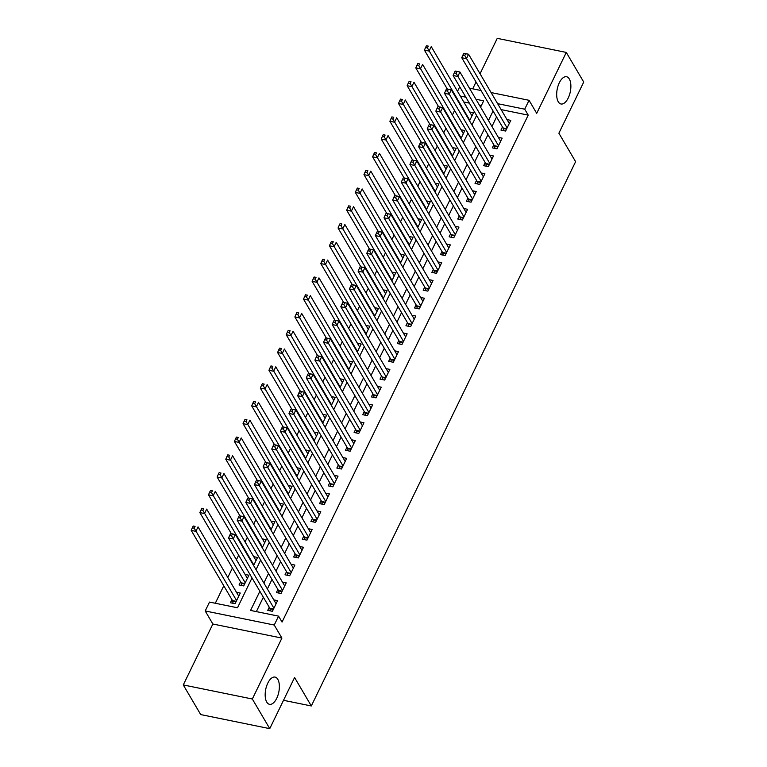 <?xml version="1.0" encoding="UTF-8"?>
<svg xmlns="http://www.w3.org/2000/svg" width="767" height="767" viewBox="0 0 767 767"><rect width="100%" height="100%" fill="white"/><g stroke="black" fill="none" stroke-linecap="round" stroke-linejoin="round"><path stroke-width="1.15" d="M558.251 101.752A13.892 6.673 -78.5 0 1 558.108 85.77A13.892 6.673 -78.5 0 1 566.554 76.748A13.892 6.673 -78.5 0 1 569.306 78.982A13.892 6.673 -78.5 0 1 569.45 94.964A13.892 6.673 -78.5 0 1 561.003 103.986A13.892 6.673 -78.5 0 1 558.251 101.752M266.743 702.083A13.892 6.673 -78.5 0 1 266.6 686.101A13.892 6.673 -78.5 0 1 275.046 677.088A13.892 6.673 -78.5 0 1 277.798 679.322A13.892 6.673 -78.5 0 1 277.942 695.305A13.892 6.673 -78.5 0 1 269.495 704.317A13.892 6.673 -78.5 0 1 266.743 702.083M457.525 91.321L459.73 86.776M283.522 700.309L311.316 705.966L575.614 161.664L558.884 133.209L583.725 82.069L566.295 52.424L497.246 38.35L480.046 73.757M476.029 82.031L472.731 88.828M311.316 705.966L294.586 677.51L269.754 728.65L200.705 714.576L183.275 684.931L252.333 699.005L281.911 638.086L274.241 625.038L205.192 610.963L209.516 602.076L237.502 607.78L252.007 577.915M281.911 638.086L212.862 624.012L183.275 684.931M212.862 624.012L205.192 610.963M454.572 110.486L452.367 115.04M445.943 128.281L443.729 132.825M437.305 146.066L435.09 150.61M428.667 163.85L426.462 168.395M420.028 181.645L417.823 186.189M411.39 199.43L409.185 203.974M402.752 217.214L400.547 221.759M394.113 235.009L391.908 239.553M385.475 252.794L383.27 257.338M376.837 270.578L374.632 275.123M368.208 288.363L365.993 292.917M359.57 306.158L357.355 310.702M350.931 323.942L348.726 328.487M342.293 341.727L340.088 346.272M333.655 359.522L331.449 364.066M325.016 377.306L322.811 381.851M316.378 395.091L314.173 399.636M307.74 412.886L305.534 417.43M299.101 430.671L296.896 435.215M290.472 448.455L288.258 453M281.834 466.24L279.619 470.794M273.196 484.035L270.991 488.579M264.557 501.819L262.352 506.364M255.919 519.604L253.714 524.158M247.281 537.399L245.076 541.943M238.642 555.183L236.437 559.728M232.42 568.002L227.799 577.513M223.782 585.787L215.306 603.255M269.754 728.65L252.333 699.005M502.452 126.977L500.947 130.093L505.606 131.042L510.793 120.371L506.997 119.594M493.823 144.771L492.309 147.878L496.978 148.827L502.155 138.156L498.358 137.389M485.185 162.556L483.67 165.672L488.339 166.621L493.517 155.95L489.72 155.174M476.547 180.341L475.032 183.457L479.701 184.406L484.878 173.735L481.082 172.959M467.908 198.126L466.394 201.242L471.063 202.191L476.24 191.52L472.453 190.743M459.27 215.92L457.755 219.026L462.424 219.985L467.611 209.305L463.814 208.538M450.632 233.705L449.126 236.821L453.786 237.77L458.973 227.099L455.176 226.323M441.993 251.49L440.488 254.606L445.148 255.555L450.334 244.884L446.538 244.107M433.355 269.284L431.85 272.39L436.509 273.349L441.696 262.669L437.899 261.902M424.726 287.069L423.211 290.185L427.871 291.134L433.058 280.463L429.261 279.687M416.088 304.854L414.573 307.97L419.242 308.919L424.419 298.248L420.623 297.471M407.45 322.648L405.935 325.754L410.604 326.704L415.781 316.033L411.984 315.266M398.811 340.433L397.296 343.549L401.966 344.498L407.143 333.827L403.346 333.051M390.173 358.218L388.658 361.334L393.327 362.283L398.504 351.612L394.717 350.835M381.535 376.012L380.02 379.119L384.689 380.068L389.876 369.397L386.079 368.62M372.896 393.797L371.391 396.903L376.051 397.862L381.237 387.182L377.441 386.415M364.258 411.582L362.753 414.698L367.412 415.647L372.599 404.976L368.802 404.199M355.62 429.367L354.114 432.483L358.774 433.432L363.961 422.761L360.164 421.984M346.991 447.161L345.476 450.267L350.145 451.226L355.322 440.546L351.526 439.779M338.352 464.946L336.838 468.062L341.507 469.011L346.684 458.34L342.887 457.563M329.714 482.731L328.199 485.847L332.868 486.796L338.046 476.125L334.249 475.348M321.076 500.525L319.561 503.631L324.23 504.581L329.407 493.91L325.611 493.143M312.437 518.31L310.923 521.426L315.592 522.375L320.779 511.704L316.982 510.927M303.799 536.095L302.284 539.211L306.953 540.16L312.14 529.489L308.344 528.712M295.161 553.889L293.656 556.995L298.315 557.945L303.502 547.274L299.705 546.507M286.522 571.674L285.017 574.79L289.677 575.739L294.864 565.058L291.067 564.291M277.884 589.459L276.379 592.575L281.038 593.524L286.225 582.853L282.429 582.076M231.922 599.641L230.416 602.757L235.076 603.706L240.263 593.035L236.466 592.258M240.56 581.856L239.055 584.962L243.714 585.921L248.901 575.24L245.104 574.473M481.36 105.578L479.433 105.184M469.337 103.123L463.795 102.001M253.609 565.538L257.539 557.456L253.743 556.679M262.247 547.753L266.178 539.671L262.381 538.894M270.885 529.968L274.816 521.886L271.019 521.109M279.524 512.174L283.445 504.092L279.648 503.325M288.162 494.389L292.083 486.307L288.287 485.53M296.8 476.604L300.722 468.522L296.925 467.745M305.439 458.81L309.36 450.728L305.563 449.961M314.077 441.025L317.998 432.943L314.202 432.166M322.715 423.24L326.637 415.158L322.84 414.381M331.344 405.446L335.275 397.364L331.478 396.597M339.982 387.661L343.913 379.579L340.117 378.802M348.621 369.876L352.552 361.794L348.755 361.017M357.259 352.082L361.18 344.009L357.384 343.233M365.897 334.297L369.819 326.215L366.022 325.448M374.536 316.512L378.457 308.43L374.66 307.653M383.174 298.727L387.095 290.645L383.299 289.868M391.812 280.933L395.734 272.851L391.937 272.084M400.451 263.148L404.372 255.066L400.575 254.289M409.079 245.363L413.01 237.281L409.214 236.504M417.718 227.569L421.649 219.487L417.852 218.72M426.356 209.784L430.277 201.702L426.49 200.925M434.994 191.999L438.916 183.917L435.119 183.14M443.633 174.205L447.554 166.132L443.757 165.356M452.271 156.42L456.192 148.338L452.396 147.571M460.909 138.635L464.831 130.553L461.034 129.776M469.548 120.85L473.469 112.768L469.672 111.992M259.869 591.29L250.569 610.436L278.565 616.141L282.045 622.075L528.214 115.127L501.119 109.604M496.556 116.948L491.944 126.459M487.927 134.733L483.306 144.254M479.289 152.528L474.668 162.038M470.65 170.312L466.029 179.823M462.012 188.097L457.391 197.618M453.374 205.892L448.753 215.402M444.735 223.676L440.114 233.187M436.097 241.461L431.476 250.982M427.459 259.246L422.838 268.766M418.82 277.04L414.209 286.551M410.192 294.825L405.57 304.346M401.553 312.61L396.932 322.13M392.915 330.404L388.294 339.915M384.277 348.189L379.655 357.7M375.638 365.974L371.017 375.494M367 383.768L362.379 393.279M358.362 401.553L353.74 411.064M349.723 419.338L345.102 428.858M341.094 437.123L336.473 446.643M332.456 454.917L327.835 464.428M323.818 472.702L319.197 482.222M315.179 490.487L310.558 500.007M306.541 508.281L301.92 517.792M297.903 526.066L293.282 535.577M289.264 543.851L284.643 553.371M280.626 561.645L276.005 571.156M271.988 579.43L267.376 588.941M263.359 597.215L256.36 611.615M269.255 607.243L267.741 610.359L272.41 611.309L277.587 600.638L273.79 599.861M491.11 92.567L529.048 100.304L536.708 113.343L566.295 52.424M529.048 100.304L524.724 109.192L497.639 103.67M528.214 115.127L524.724 109.192M278.565 616.141L274.241 625.038M469.414 88.147L481.024 90.516M480.593 107.159L483.67 100.832L475.943 99.25M465.857 97.198L460.315 96.067M256.025 569.641L260.646 560.131M264.663 551.856L269.284 542.336M273.301 534.062L277.922 524.551M281.94 516.277L286.551 506.766M290.568 498.492L295.19 488.972M299.207 480.698L303.828 471.187M307.845 462.913L312.466 453.402M316.483 445.128L321.105 435.608M325.122 427.344L329.743 417.823M333.76 409.549L338.381 400.038M342.398 391.764L347.02 382.244M351.037 373.98L355.658 364.459M359.675 356.185L364.287 346.674M368.304 338.4L372.925 328.89M376.942 320.616L381.563 311.095M385.58 302.821L390.202 293.31M394.219 285.036L398.84 275.526M402.857 267.252L407.478 257.731M411.495 249.467L416.117 239.946M420.134 231.672L424.755 222.162M428.772 213.888L433.393 204.367M437.411 196.103L442.022 186.582M446.039 178.308L450.66 168.798M454.678 160.524L459.299 151.013M463.316 142.739L467.937 133.218M471.954 124.944L476.575 115.434M493.076 111.023L488.454 120.534M484.437 128.808L479.816 138.319M475.799 146.593L471.178 156.113M467.161 164.387L462.539 173.898M458.522 182.172L453.901 191.683M449.884 199.957L445.272 209.477M441.255 217.742L436.634 227.262M432.617 235.536L427.996 245.047M423.978 253.321L419.357 262.832M415.34 271.106L410.719 280.626M406.702 288.9L402.081 298.411M398.063 306.685L393.442 316.196M389.425 324.47L384.804 333.99M380.787 342.264L376.166 351.775M372.158 360.049L367.537 369.56M363.52 377.834L358.898 387.354M354.881 395.619L350.26 405.139M346.243 413.413L341.622 422.924M337.605 431.198L332.983 440.718M328.966 448.983L324.345 458.503M320.328 466.777L315.707 476.288M311.69 484.562L307.068 494.073M303.051 502.347L298.44 511.867M294.423 520.141L289.801 529.652M285.784 537.926L281.163 547.437M277.146 555.711L272.525 565.231M268.508 573.495L263.886 583.016M230.551 533.631L229.678 535.404L231.548 535.788L232.411 534.005L230.704 533.554L235.364 534.503L276.072 603.754M232.411 534.005L235.364 534.503L233.206 538.952L228.537 537.993L269.811 608.193A2.167 1.045 101.5 0 1 270.003 608.768L270.396 610.906M273.915 608.202L231.548 535.788M229.678 535.404L228.537 537.993M238.748 596.141L198.039 526.891L195.882 531.339L191.213 530.39L232.487 600.59A2.167 1.045 -78.5 0 1 232.679 601.165L233.072 603.293M194.224 528.175L195.086 526.402L193.217 526.018L192.354 527.801L194.224 528.175L236.591 600.59M193.217 526.018L195.086 526.402M191.213 530.39L192.354 527.801M239.179 515.836L238.316 517.62L240.186 518.003L241.049 516.22L239.342 515.76L244.002 516.709L284.71 585.959M241.049 516.22L244.002 516.709L241.845 521.157L237.176 520.208L278.45 590.408A2.167 1.045 101.5 0 1 278.642 590.983L279.035 593.112M282.553 590.408L240.186 518.003M238.316 517.62L237.176 520.208M247.818 498.051L246.955 499.835L248.824 500.209L249.687 498.435L247.971 497.975L252.64 498.924L293.349 568.174M249.687 498.435L252.64 498.924L250.483 503.373L245.814 502.423L287.088 572.623A2.167 1.045 101.5 0 1 287.28 573.189L287.673 575.327M291.192 572.623L248.824 500.209M246.955 499.835L245.814 502.423M256.456 480.267L255.593 482.04L257.463 482.424L258.326 480.641L256.609 480.19L261.279 481.139L301.987 550.39M258.326 480.641L261.279 481.139L259.121 485.588L254.452 484.629L295.717 554.829A2.167 1.045 101.5 0 1 295.918 555.404L296.311 557.542M299.83 554.838L257.463 482.424M255.593 482.04L254.452 484.629M265.094 462.472L264.232 464.256L266.101 464.639L266.964 462.856L265.248 462.396L269.917 463.345L310.625 532.605M266.964 462.856L269.917 463.345L267.76 467.793L263.091 466.844L304.355 537.044A2.167 1.045 101.5 0 1 304.557 537.619L304.95 539.747M308.468 537.044L266.101 464.639M264.232 464.256L263.091 466.844M247.386 578.356L206.678 509.106L204.521 513.554L199.851 512.605L241.126 582.805A2.167 1.045 -78.5 0 1 241.317 583.371L241.71 585.509M202.862 510.391L203.725 508.617L201.855 508.233L200.992 510.007L202.862 510.391L245.229 582.805M201.855 508.233L203.725 508.617M199.851 512.605L200.992 510.007M256.025 560.572L215.316 491.321L213.159 495.77L208.49 494.811L231.337 533.679M211.5 492.606L212.363 490.822L210.494 490.449L209.631 492.222L211.5 492.606L253.867 565.02M210.494 490.449L212.363 490.822M208.49 494.811L209.631 492.222M264.663 542.787L223.954 473.527L221.797 477.975L217.128 477.026L239.975 515.894M220.139 474.821L221.001 473.038L219.132 472.654L218.269 474.437L220.139 474.821L262.506 547.226M219.132 472.654L221.001 473.038M217.128 477.026L218.269 474.437M273.301 524.992L232.593 455.742L230.436 460.19L225.766 459.241L248.613 498.099M228.777 457.027L229.64 455.253L227.77 454.869L226.907 456.653L228.777 457.027L271.144 529.441M227.77 454.869L229.64 455.253M225.766 459.241L226.907 456.653M273.733 444.687L272.87 446.471L274.739 446.845L275.602 445.071L273.886 444.611L278.555 445.56L319.264 514.81M275.602 445.071L278.555 445.56L276.398 450.008L271.729 449.059L312.994 519.259A2.167 1.045 101.5 0 1 313.195 519.825L313.588 521.963M317.107 519.259L274.739 446.845M272.87 446.471L271.729 449.059M281.94 507.208L241.231 437.957L239.064 442.406L234.405 441.447L257.252 480.315M237.406 439.242L238.278 437.458L236.409 437.085L235.546 438.858L237.406 439.242L279.782 511.656M236.409 437.085L238.278 437.458M234.405 441.447L235.546 438.858M282.371 426.903L281.508 428.676L283.368 429.06L284.241 427.277L282.524 426.826L287.194 427.775L327.902 497.026M284.241 427.277L287.194 427.775L285.027 432.224L280.367 431.275L321.632 501.474A2.167 1.045 101.5 0 1 321.833 502.04L322.226 504.178M325.745 501.474L283.368 429.06M281.508 428.676L280.367 431.275M290.578 489.423L249.869 420.172L247.703 424.611L243.043 423.662L265.89 462.53M246.044 421.457L246.907 419.674L245.047 419.29L244.184 421.073L246.044 421.457L288.411 493.862M245.047 419.29L246.907 419.674M243.043 423.662L244.184 421.073M291.009 409.118L290.147 410.891L292.006 411.275L292.869 409.492L291.163 409.032L295.832 409.99L336.54 479.241M292.869 409.492L295.832 409.99L293.665 414.429L289.006 413.48L330.27 483.68A2.167 1.045 101.5 0 1 330.472 484.255L330.855 486.393M334.374 483.68L292.006 411.275M290.147 410.891L289.006 413.48M299.216 471.628L258.498 402.378L256.341 406.826L251.681 405.877L274.528 444.745M254.682 403.663L255.545 401.889L253.685 401.505L252.822 403.289L254.682 403.663L297.05 476.077M253.685 401.505L255.545 401.889M251.681 405.877L252.822 403.289M299.648 391.323L298.785 393.107L300.645 393.481L301.508 391.707L299.801 391.247L304.461 392.196L345.179 461.446M301.508 391.707L304.461 392.196L302.303 396.644L297.644 395.695L338.909 465.895A2.167 1.045 101.5 0 1 339.1 466.47L339.493 468.599M343.012 465.895L300.645 393.481M298.785 393.107L297.644 395.695M307.845 453.843L267.137 384.593L264.979 389.042L260.31 388.092L283.157 426.951M263.321 385.878L264.184 384.104L262.324 383.721L261.451 385.494L263.321 385.878L305.688 458.292M262.324 383.721L264.184 384.104M260.31 388.092L261.451 385.494M308.286 373.539L307.414 375.312L309.283 375.696L310.146 373.922L308.439 373.462L313.099 374.411L353.808 443.662M310.146 373.922L313.099 374.411L310.942 378.86L306.273 377.91L347.547 448.11A2.167 1.045 101.5 0 1 347.739 448.676L348.132 450.814M351.65 448.11L309.283 375.696M307.414 375.312L306.273 377.91M316.915 355.754L316.052 357.527L317.922 357.911L318.784 356.128L317.078 355.667L321.737 356.626L362.446 425.877M318.784 356.128L321.737 356.626L319.58 361.065L314.911 360.116L356.185 430.316A2.167 1.045 101.5 0 1 356.377 430.891L356.77 433.029M360.289 430.325L317.922 357.911M316.052 357.527L314.911 360.116M325.553 337.959L324.69 339.743L326.56 340.117L327.423 338.343L325.707 337.883L330.376 338.832L371.084 408.082M327.423 338.343L330.376 338.832L328.218 343.28L323.549 342.331L364.814 412.531A2.167 1.045 101.5 0 1 365.015 413.106L365.408 415.235M368.927 412.531L326.56 340.117M324.69 339.743L323.549 342.331M334.191 320.175L333.329 321.958L335.198 322.332L336.061 320.558L334.345 320.098L339.014 321.047L379.723 390.298M336.061 320.558L339.014 321.047L336.857 325.496L332.188 324.546L373.452 394.746A2.167 1.045 101.5 0 1 373.654 395.312L374.047 397.45M377.565 394.746L335.198 322.332M333.329 321.958L332.188 324.546M342.83 302.39L341.967 304.163L343.837 304.547L344.699 302.764L342.983 302.313L347.652 303.262L388.361 372.513M344.699 302.764L347.652 303.262L345.495 307.711L340.826 306.752L382.091 376.952A2.167 1.045 101.5 0 1 382.292 377.527L382.685 379.665M386.204 376.961L343.837 304.547M341.967 304.163L340.826 306.752M351.468 284.595L350.605 286.379L352.475 286.762L353.338 284.979L351.622 284.519L356.291 285.468L396.999 354.728M353.338 284.979L356.291 285.468L354.124 289.916L349.464 288.967L390.729 359.167A2.167 1.045 101.5 0 1 390.93 359.742L391.323 361.871M394.842 359.167L352.475 286.762M350.605 286.379L349.464 288.967M360.107 266.811L359.244 268.594L361.104 268.968L361.976 267.194L360.26 266.734L364.929 267.683L405.638 336.934M361.976 267.194L364.929 267.683L362.762 272.132L358.103 271.182L399.367 341.382A2.167 1.045 101.5 0 1 399.569 341.948L399.962 344.086M403.471 341.382L361.104 268.968M359.244 268.594L358.103 271.182M368.745 249.026L367.882 250.799L369.742 251.183L370.605 249.4L368.898 248.949L373.558 249.898L414.276 319.149M370.605 249.4L373.558 249.898L371.401 254.347L366.741 253.398L408.006 323.597A2.167 1.045 101.5 0 1 408.207 324.163L408.59 326.301M412.109 323.597L369.742 251.183M367.882 250.799L366.741 253.398M377.383 231.231L376.52 233.015L378.38 233.398L379.243 231.615L377.537 231.155L382.196 232.113L422.905 301.364M379.243 231.615L382.196 232.113L380.039 236.552L375.379 235.603L416.644 305.803A2.167 1.045 101.5 0 1 416.836 306.378L417.229 308.516M420.747 305.803L378.38 233.398M376.52 233.015L375.379 235.603M386.022 213.447L385.149 215.23L387.019 215.604L387.881 213.83L386.175 213.37L390.834 214.319L431.543 283.569M387.881 213.83L390.834 214.319L388.677 218.768L384.008 217.818L425.282 288.018A2.167 1.045 101.5 0 1 425.474 288.593L425.867 290.722M429.386 288.018L387.019 215.604M385.149 215.23L384.008 217.818M394.65 195.662L393.787 197.435L395.657 197.819L396.52 196.045L394.813 195.585L399.473 196.534L440.181 265.785M396.52 196.045L399.473 196.534L397.316 200.983L392.646 200.034L433.921 270.233A2.167 1.045 101.5 0 1 434.112 270.799L434.505 272.937M438.024 270.233L395.657 197.819M393.787 197.435L392.646 200.034M403.289 177.877L402.426 179.651L404.295 180.034L405.158 178.251L403.442 177.791L408.111 178.749L448.82 248M405.158 178.251L408.111 178.749L405.954 183.188L401.285 182.239L442.549 252.439A2.167 1.045 101.5 0 1 442.751 253.014L443.144 255.152M446.662 252.448L404.295 180.034M402.426 179.651L401.285 182.239M316.483 436.059L275.775 366.808L273.618 371.247L268.949 370.298L291.796 409.166M271.959 368.093L272.822 366.31L270.952 365.936L270.089 367.709L271.959 368.093L314.326 440.507M270.952 365.936L272.822 366.31M268.949 370.298L270.089 367.709M325.122 418.264L284.413 349.014L282.256 353.462L277.587 352.513L300.434 391.381M280.597 350.298L281.46 348.525L279.591 348.141L278.728 349.925L280.597 350.298L322.965 422.713M279.591 348.141L281.46 348.525M277.587 352.513L278.728 349.925M333.76 400.479L293.052 331.229L290.894 335.678L286.225 334.728L309.072 373.587M289.236 332.514L290.099 330.74L288.229 330.356L287.366 332.13L289.236 332.514L331.603 404.928M288.229 330.356L290.099 330.74M286.225 334.728L287.366 332.13M342.398 382.695L301.69 313.444L299.533 317.893L294.864 316.934L317.711 355.802M297.874 314.729L298.737 312.946L296.867 312.572L296.004 314.345L297.874 314.729L340.241 387.143M296.867 312.572L298.737 312.946M294.864 316.934L296.004 314.345M351.037 364.91L310.328 295.65L308.171 300.098L303.502 299.149L326.349 338.017M306.512 296.944L307.375 295.161L305.506 294.777L304.643 296.561L306.512 296.944L348.88 369.349M305.506 294.777L307.375 295.161M303.502 299.149L304.643 296.561M359.675 347.115L318.967 277.865L316.8 282.314L312.14 281.364L334.987 320.223M315.141 279.15L316.014 277.376L314.144 276.992L313.281 278.776L315.141 279.15L357.518 351.564M314.144 276.992L316.014 277.376M312.14 281.364L313.281 278.776M368.313 329.331L327.605 260.08L325.438 264.529L320.779 263.57L343.626 302.438M323.779 261.365L324.642 259.582L322.782 259.208L321.919 260.981L323.779 261.365L366.147 333.779M322.782 259.208L324.642 259.582M320.779 263.57L321.919 260.981M376.952 311.546L336.234 242.286L334.076 246.734L329.417 245.785L352.264 284.653M332.418 243.58L333.281 241.797L331.421 241.413L330.558 243.197L332.418 243.58L374.785 315.985M331.421 241.413L333.281 241.797M329.417 245.785L330.558 243.197M385.58 293.751L344.872 224.501L342.715 228.95L338.046 228L360.893 266.868M341.056 225.786L341.919 224.012L340.059 223.628L339.187 225.412L341.056 225.786L383.423 298.2M340.059 223.628L341.919 224.012M338.046 228L339.187 225.412M394.219 275.967L353.51 206.716L351.353 211.165L346.684 210.216L369.531 249.074M349.694 208.001L350.557 206.227L348.688 205.844L347.825 207.617L349.694 208.001L392.062 280.415M348.688 205.844L350.557 206.227M346.684 210.216L347.825 207.617M402.857 258.182L362.149 188.931L359.991 193.37L355.322 192.421L378.169 231.289M358.333 190.216L359.196 188.433L357.326 188.059L356.463 189.833L358.333 190.216L400.7 262.63M357.326 188.059L359.196 188.433M355.322 192.421L356.463 189.833M411.495 240.387L370.787 171.137L368.63 175.585L363.961 174.636L386.808 213.504M366.971 172.422L367.834 170.648L365.964 170.264L365.102 172.048L366.971 172.422L409.338 244.836M365.964 170.264L367.834 170.648M363.961 174.636L365.102 172.048M411.927 160.082L411.064 161.866L412.934 162.24L413.797 160.466L412.08 160.006L416.749 160.955L457.458 230.205M413.797 160.466L416.749 160.955L414.592 165.404L409.923 164.454L451.188 234.654A2.167 1.045 101.5 0 1 451.389 235.229L451.782 237.358M455.301 234.654L412.934 162.24M411.064 161.866L409.923 164.454M420.565 142.298L419.702 144.081L421.572 144.455L422.435 142.681L420.719 142.221L425.388 143.17L466.096 212.421M422.435 142.681L425.388 143.17L423.231 147.619L418.561 146.67L459.826 216.869A2.167 1.045 101.5 0 1 460.027 217.435L460.421 219.573M463.939 216.869L421.572 144.455M419.702 144.081L418.561 146.67M429.204 124.513L428.341 126.287L430.21 126.67L431.073 124.887L429.357 124.436L434.026 125.385L474.735 194.636M431.073 124.887L434.026 125.385L431.859 129.834L427.2 128.875L468.464 199.075A2.167 1.045 101.5 0 1 468.666 199.65L469.059 201.788M472.577 199.084L430.21 126.67M428.341 126.287L427.2 128.875M437.842 106.718L436.979 108.502L438.839 108.885L439.702 107.102L437.995 106.642L442.664 107.591L483.373 176.851M439.702 107.102L442.664 107.591L440.498 112.04L435.838 111.09L477.103 181.29A2.167 1.045 101.5 0 1 477.304 181.865L477.697 183.994M481.206 181.29L438.839 108.885M436.979 108.502L435.838 111.09M420.134 222.603L379.425 153.352L377.268 157.801L372.599 156.851L395.446 195.71M375.609 154.637L376.472 152.863L374.603 152.48L373.74 154.253L375.609 154.637L417.977 227.051M374.603 152.48L376.472 152.863M372.599 156.851L373.74 154.253M428.772 204.818L388.064 135.567L385.897 140.016L381.237 139.057L404.084 177.925M384.248 136.852L385.111 135.069L383.241 134.695L382.378 136.468L384.248 136.852L426.615 209.266M383.241 134.695L385.111 135.069M381.237 139.057L382.378 136.468M437.411 187.023L396.702 117.773L394.535 122.221L389.876 121.272L412.723 160.14M392.877 119.067L393.749 117.284L391.879 116.9L391.017 118.684L392.877 119.067L435.244 191.472M391.879 116.9L393.749 117.284M389.876 121.272L391.017 118.684M446.049 169.239L405.331 99.988L403.174 104.437L398.514 103.487L421.361 142.346M401.515 101.273L402.378 99.499L400.518 99.116L399.655 100.899L401.515 101.273L443.882 173.687M400.518 99.116L402.378 99.499M398.514 103.487L399.655 100.899M446.48 88.934L445.617 90.717L447.477 91.091L448.34 89.317L446.634 88.857L451.293 89.806L492.011 159.057M448.34 89.317L451.293 89.806L449.136 94.255L444.477 93.306L485.741 163.505A2.167 1.045 101.5 0 1 485.942 164.071L486.326 166.209M489.845 163.505L447.477 91.091M445.617 90.717L444.477 93.306M454.678 151.454L413.969 82.203L411.812 86.652L407.152 85.693L429.99 124.561M410.153 83.488L411.016 81.705L409.156 81.331L408.293 83.104L410.153 83.488L452.52 155.902M409.156 81.331L411.016 81.705M407.152 85.693L408.293 83.104M455.119 71.149L454.256 72.923L456.116 73.306L456.979 71.523L455.272 71.072L459.932 72.021L500.64 141.272M456.979 71.523L459.932 72.021L457.774 76.47L453.105 75.511L494.379 145.72A2.167 1.045 101.5 0 1 494.571 146.286L494.964 148.424M498.483 145.72L456.116 73.306M454.256 72.923L453.105 75.511M463.316 133.669L422.607 64.409L420.45 68.857L415.781 67.908L438.628 106.776M418.792 65.703L419.654 63.92L417.794 63.536L416.922 65.32L418.792 65.703L461.159 138.108M417.794 63.536L419.654 63.92M415.781 67.908L416.922 65.32M463.757 53.354L462.885 55.138L464.754 55.521L465.617 53.738L463.91 53.278L468.57 54.236L509.278 123.487M465.617 53.738L468.57 54.236L466.413 58.675L461.744 57.726L503.018 127.926A2.167 1.045 101.5 0 1 503.21 128.501L503.603 130.63M507.121 127.926L464.754 55.521M462.885 55.138L461.744 57.726M471.954 115.875L431.246 46.624L429.089 51.073L424.419 50.123L447.266 88.991M427.43 47.909L428.293 46.135L426.423 45.752L425.56 47.535L427.43 47.909L469.797 120.323M426.423 45.752L428.293 46.135M424.419 50.123L425.56 47.535M273.311 609.439L270.003 608.768M273.551 608.96L269.811 608.193M232.487 600.59L236.226 601.357M232.679 601.165L235.987 601.836M281.949 591.654L278.642 590.983M282.189 591.175L278.45 590.408M290.588 573.869L287.28 573.189M290.818 573.38L287.088 572.623M299.226 556.075L295.918 555.404M299.456 555.596L295.717 554.829M307.864 538.29L304.557 537.619M308.094 537.811L304.355 537.044M241.126 582.805L244.865 583.562M241.317 583.371L244.625 584.051M316.503 520.505L313.195 519.825M316.733 520.016L312.994 519.259M325.141 502.711L321.833 502.04M325.371 502.232L321.632 501.474M333.77 484.926L330.472 484.255M334.009 484.447L330.27 483.68M342.408 467.141L339.1 466.47M342.648 466.652L338.909 465.895M351.046 449.357L347.739 448.676M351.286 448.868L347.547 448.11M359.685 431.562L356.377 430.891M359.924 431.083L356.185 430.316M368.323 413.777L365.015 413.106M368.553 413.298L364.814 412.531M376.961 395.993L373.654 395.312M377.191 395.504L373.452 394.746M385.6 378.198L382.292 377.527M385.83 377.719L382.091 376.952M394.238 360.413L390.93 359.742M394.468 359.934L390.729 359.167M402.876 342.628L399.569 341.948M403.106 342.14L399.367 341.382M411.505 324.834L408.207 324.163M411.745 324.355L408.006 323.597M420.143 307.049L416.836 306.378M420.383 306.57L416.644 305.803M428.782 289.264L425.474 288.593M429.021 288.775L425.282 288.018M437.42 271.48L434.112 270.799M437.66 270.991L433.921 270.233M446.058 253.685L442.751 253.014M446.289 253.206L442.549 252.439M454.697 235.9L451.389 235.229M454.927 235.421L451.188 234.654M463.335 218.116L460.027 217.435M463.565 217.627L459.826 216.869M471.973 200.321L468.666 199.65M472.204 199.842L468.464 199.075M480.612 182.536L477.304 181.865M480.842 182.057L477.103 181.29M489.241 164.752L485.942 164.071M489.48 164.263L485.741 163.505M497.879 146.957L494.571 146.286M498.119 146.478L494.379 145.72M506.517 129.172L503.21 128.501M506.757 128.693L503.018 127.926"/></g></svg>
